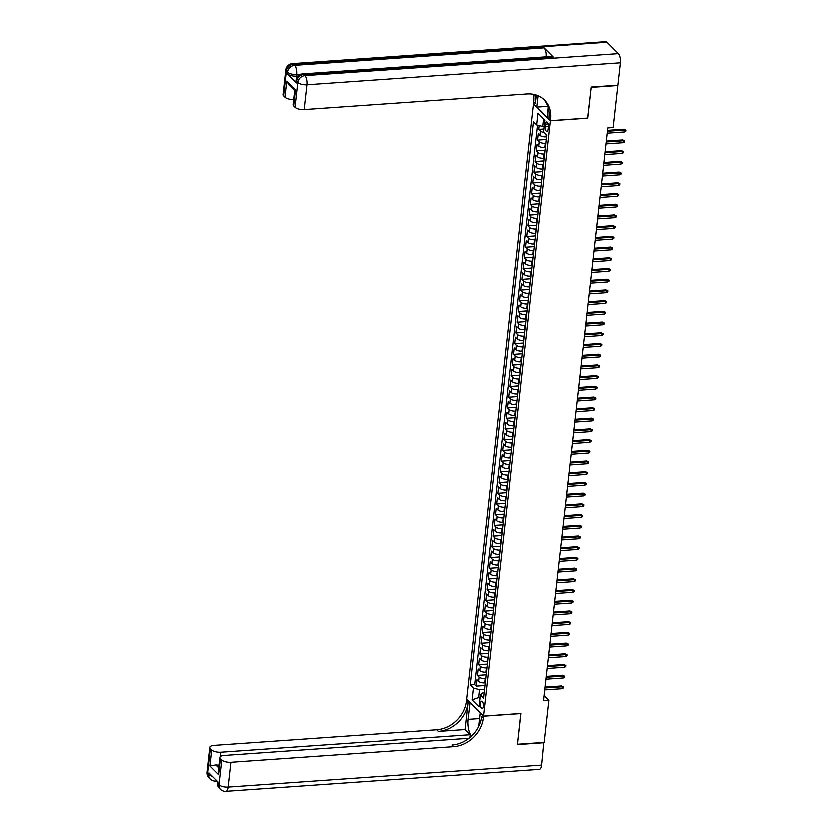 <?xml version="1.0" encoding="UTF-8"?>
<svg xmlns="http://www.w3.org/2000/svg" width="833" height="833" viewBox="0 0 833 833"><rect width="100%" height="100%" fill="white"/><g stroke="black" fill="none" stroke-linecap="round" stroke-linejoin="round"><path stroke-width="1.25" d="M483.525 706.426A3.728 1.489 -94 0 0 481.807 701.24A3.728 1.489 -94 0 0 480.61 703.5A3.728 1.489 -94 0 0 482.328 708.685A3.728 1.489 -94 0 0 483.525 706.426M533.599 103.865L466.824 699.241L483.702 716.13L550.488 120.754L533.714 103.854M539.295 125.533L538.868 129.344L544.032 128.99M546.708 136.789L546.146 136.82A4.665 1.791 -173.6 0 1 540.055 135.3L538.389 133.634L537.67 140.059L546.417 139.444M545.511 147.493L544.949 147.535A4.665 1.791 6.4 0 1 538.857 146.004L537.191 144.338L536.462 150.763L545.209 150.148M544.303 158.197L543.741 158.239A4.665 1.791 6.4 0 1 537.649 156.719L535.983 155.042L535.265 161.477L544.011 160.863M543.106 168.912L542.543 168.953A4.665 1.791 6.4 0 1 536.452 167.423L534.786 165.757L534.068 172.181L542.804 171.567M541.908 179.616L541.346 179.657A4.665 1.791 6.4 0 1 535.255 178.127L533.589 176.461L532.86 182.885L541.606 182.271M540.7 190.33L540.138 190.361A4.665 1.791 6.4 0 1 534.047 188.841L532.381 187.175L531.662 193.6L540.409 192.985M539.503 201.034L538.941 201.076A4.665 1.791 6.4 0 1 532.849 199.545L531.183 197.879L530.465 204.304L539.201 203.689M538.305 211.738L537.743 211.78A4.665 1.791 6.4 0 1 531.652 210.249L529.986 208.583L529.257 215.008L538.003 214.404M537.098 222.453L536.535 222.494A4.665 1.791 6.4 0 1 530.444 220.964L528.778 219.298L528.06 225.722L536.806 225.108M535.9 233.157L535.338 233.198A4.665 1.791 6.4 0 1 529.247 231.668L527.581 230.002L526.862 236.426L535.598 235.812M534.703 243.871L534.14 243.902A4.665 1.791 6.4 0 1 528.039 242.382L526.383 240.716L525.654 247.141L534.401 246.526M533.495 254.575L532.933 254.617A4.665 1.791 6.4 0 1 526.841 253.086L525.175 251.42L524.457 257.845L533.203 257.23M532.297 265.279L531.735 265.321A4.665 1.791 6.4 0 1 525.644 263.79L523.978 262.124L523.259 268.549L531.995 267.945M531.1 275.994L530.538 276.035A4.665 1.791 6.4 0 1 524.436 274.505L522.77 272.839L522.052 279.263L530.798 278.649M529.892 286.698L529.33 286.739A4.665 1.791 6.4 0 1 523.239 285.209L521.573 283.543L520.854 289.967L529.601 289.353M528.695 297.412L528.132 297.443A4.665 1.791 6.4 0 1 522.041 295.923L520.375 294.257L519.657 300.682L528.393 300.067M527.497 308.116L526.925 308.158A4.665 1.791 6.4 0 1 520.833 306.627L519.167 304.961L518.449 311.386L527.195 310.771M526.289 318.82L525.727 318.862A4.665 1.791 6.4 0 1 519.636 317.331L517.97 315.665L517.251 322.09L525.998 321.486M525.092 329.535L524.53 329.576A4.665 1.791 6.4 0 1 518.438 328.046L516.772 326.38L516.043 332.804L524.79 332.19M523.884 340.239L523.322 340.281A4.665 1.791 6.4 0 1 517.231 338.75L515.565 337.084L514.846 343.508L523.593 342.894M522.687 350.953L522.124 350.985A4.665 1.791 6.4 0 1 516.033 349.464L514.367 347.798L513.649 354.223L522.385 353.609M521.489 361.657L520.927 361.699A4.665 1.791 6.4 0 1 514.836 360.168L513.17 358.502L512.441 364.927L521.187 364.313M520.281 372.361L519.719 372.403A4.665 1.791 6.4 0 1 513.628 370.872L511.962 369.206L511.243 375.631L519.99 375.027M519.084 383.076L518.522 383.107A4.665 1.791 6.4 0 1 512.43 381.587L510.764 379.921L510.046 386.345L518.782 385.731M517.887 393.78L517.324 393.822A4.665 1.791 6.4 0 1 511.233 392.291L509.567 390.625L508.838 397.049L517.585 396.435M516.679 404.484L516.116 404.526A4.665 1.791 6.4 0 1 510.025 403.005L508.359 401.339L507.641 407.764L516.387 407.15M515.481 415.198L514.919 415.24A4.665 1.791 6.4 0 1 508.828 413.709L507.162 412.043L506.443 418.468L515.179 417.854M514.284 425.902L513.722 425.944A4.665 1.791 6.4 0 1 507.62 424.413L505.964 422.748L505.235 429.172L513.982 428.568M513.076 436.617L512.514 436.648A4.665 1.791 6.4 0 1 506.422 435.128L504.756 433.462L504.038 439.886L512.784 439.272M511.879 447.321L511.316 447.363A4.665 1.791 6.4 0 1 505.225 445.832L503.559 444.166L502.84 450.591L511.577 449.976M510.681 458.025L510.119 458.067A4.665 1.791 6.4 0 1 504.017 456.546L502.351 454.87L501.633 461.305L510.379 460.691M509.473 468.74L508.911 468.781A4.665 1.791 6.4 0 1 502.82 467.251L501.154 465.585L500.435 472.009L509.182 471.395M508.276 479.444L507.714 479.485A4.665 1.791 6.4 0 1 501.622 477.955L499.956 476.289L499.238 482.713L507.974 482.099M507.078 490.158L506.506 490.189A4.665 1.791 6.4 0 1 500.414 488.669L498.748 487.003L498.03 493.428L506.776 492.813M505.87 500.862L505.308 500.904A4.665 1.791 6.4 0 1 499.217 499.373L497.551 497.707L496.832 504.132L505.579 503.517M504.673 511.566L504.111 511.608A4.665 1.791 6.4 0 1 498.019 510.088L496.353 508.411L495.625 514.836L504.371 514.232M503.465 522.281L502.903 522.322A4.665 1.791 6.4 0 1 496.812 520.792L495.146 519.126L494.427 525.55L503.174 524.936M502.268 532.985L501.705 533.026A4.665 1.791 6.4 0 1 495.614 531.496L493.948 529.83L493.23 536.254L501.966 535.64M501.07 543.699L500.508 543.73A4.665 1.791 6.4 0 1 494.417 542.21L492.751 540.544L492.022 546.969L500.768 546.354M499.862 554.403L499.3 554.445A4.665 1.791 6.4 0 1 493.209 552.914L491.543 551.248L490.824 557.673L499.571 557.058M498.665 565.107L498.103 565.149A4.665 1.791 6.4 0 1 492.011 563.618L490.345 561.952L489.627 568.377L498.363 567.773M497.468 575.822L496.905 575.863A4.665 1.791 6.4 0 1 490.814 574.333L489.148 572.667L488.419 579.091L497.166 578.477M496.26 586.526L495.697 586.567A4.665 1.791 6.4 0 1 489.606 585.037L487.94 583.371L487.222 589.795L495.968 589.181M495.062 597.24L494.5 597.271A4.665 1.791 6.4 0 1 488.409 595.751L486.743 594.085L486.024 600.51L494.76 599.895M493.865 607.944L493.303 607.986A4.665 1.791 6.4 0 1 487.201 606.455L485.545 604.789L484.816 611.214L493.563 610.599M492.657 618.648L492.095 618.69A4.665 1.791 6.4 0 1 486.003 617.159L484.337 615.493L483.619 621.918L492.365 621.314M491.46 629.363L490.897 629.404A4.665 1.791 6.4 0 1 484.806 627.874L483.14 626.208L482.422 632.632L491.158 632.018M490.262 640.067L489.7 640.108A4.665 1.791 6.4 0 1 483.598 638.578L481.932 636.912L481.214 643.336L489.96 642.722M489.054 650.781L488.492 650.812A4.665 1.791 6.4 0 1 482.401 649.292L480.735 647.626L480.016 654.051L488.763 653.436M487.857 661.485L487.295 661.527A4.665 1.791 6.4 0 1 481.203 659.996L479.537 658.33L478.819 664.755L487.555 664.14M486.659 672.189L486.087 672.231A4.665 1.791 6.4 0 1 479.995 670.7L478.329 669.034L477.611 675.459L486.357 674.855M587.723 118.047L591.274 87.361L617.951 85.487L613.234 127.511L607.903 127.886L543.637 700.772L548.978 700.407L544.22 695.638M545.646 124.127L545.376 126.481A3.613 1.447 -94 0 0 547.042 131.51A3.613 1.447 -94 0 0 548.208 129.313L548.468 126.96A3.613 1.447 -94 0 0 546.802 121.941A3.613 1.447 -94 0 0 545.646 124.127L548.26 123.94M484.337 692.869L482.973 692.962L480.537 695.097L483.723 698.283L546.906 135.04L543.71 131.843L545.032 120.067L538.097 113.121L536.775 124.898L533.578 121.712L470.406 684.955L473.592 688.152L479.693 689.682L478.85 697.179L480.152 698.481M480.537 695.097L479.214 706.873L472.28 699.928L473.592 688.152M485.931 678.614L485.368 678.656A4.665 1.791 -173.6 0 1 479.277 677.125L477.611 675.459M485.452 682.904L484.889 682.935L485.368 678.656M487.138 667.91L486.576 667.951A4.665 1.791 -173.6 0 1 480.485 666.421L478.819 664.755M488.336 657.206L487.774 657.237A4.665 1.791 -173.6 0 1 481.682 655.717L480.016 654.051M489.533 646.491L488.971 646.533A4.665 1.791 -173.6 0 1 482.88 645.002L481.214 643.336M490.741 635.787L490.179 635.829A4.665 1.791 -173.6 0 1 484.088 634.298L482.422 632.632M491.939 625.073L491.376 625.114A4.665 1.791 -173.6 0 1 485.285 623.584L483.619 621.918M493.136 614.369L492.574 614.41A4.665 1.791 -173.6 0 1 486.482 612.88L484.816 611.214M494.344 603.665L493.782 603.696A4.665 1.791 -173.6 0 1 487.69 602.176L486.024 600.51M495.541 592.95L494.979 592.992A4.665 1.791 -173.6 0 1 488.888 591.461L487.222 589.795M496.739 582.246L496.176 582.288A4.665 1.791 -173.6 0 1 490.085 580.757L488.419 579.091M497.947 571.532L497.384 571.573A4.665 1.791 -173.6 0 1 491.293 570.053L489.627 568.377M499.144 560.828L498.582 560.869A4.665 1.791 -173.6 0 1 492.49 559.339L490.824 557.673M500.352 550.124L499.779 550.155A4.665 1.791 -173.6 0 1 493.688 548.635L492.022 546.969M501.549 539.409L500.987 539.451A4.665 1.791 -173.6 0 1 494.896 537.92L493.23 536.254M502.747 528.705L502.184 528.747A4.665 1.791 -173.6 0 1 496.093 527.216L494.427 525.55M503.955 517.991L503.392 518.032A4.665 1.791 -173.6 0 1 497.291 516.512L495.625 514.836M505.152 507.287L504.59 507.328A4.665 1.791 -173.6 0 1 498.498 505.798L496.832 504.132M506.349 496.583L505.787 496.614A4.665 1.791 -173.6 0 1 499.696 495.094L498.03 493.428M507.557 485.868L506.995 485.91A4.665 1.791 -173.6 0 1 500.904 484.379L499.238 482.713M508.755 475.164L508.192 475.206A4.665 1.791 -173.6 0 1 502.101 473.675L500.435 472.009M509.952 464.45L509.39 464.491A4.665 1.791 -173.6 0 1 503.299 462.971L501.633 461.305M511.16 453.746L510.598 453.787A4.665 1.791 -173.6 0 1 504.506 452.257L502.84 450.591M512.357 443.041L511.795 443.073A4.665 1.791 -173.6 0 1 505.704 441.552L504.038 439.886M513.555 432.327L512.993 432.369A4.665 1.791 -173.6 0 1 506.901 430.838L505.235 429.172M514.763 421.623L514.2 421.665A4.665 1.791 -173.6 0 1 508.109 420.134L506.443 418.468M515.96 410.919L515.398 410.95A4.665 1.791 -173.6 0 1 509.307 409.43L507.641 407.764M517.158 400.204L516.595 400.246A4.665 1.791 -173.6 0 1 510.504 398.715L508.838 397.049M518.365 389.5L517.803 389.542A4.665 1.791 -173.6 0 1 511.712 388.011L510.046 386.345M519.563 378.786L519.001 378.828A4.665 1.791 -173.6 0 1 512.909 377.297L511.243 375.631M520.771 368.082L520.198 368.124A4.665 1.791 -173.6 0 1 514.107 366.593L512.441 364.927M521.968 357.378L521.406 357.409A4.665 1.791 -173.6 0 1 515.315 355.889L513.649 354.223M523.166 346.663L522.603 346.705A4.665 1.791 -173.6 0 1 516.512 345.174L514.846 343.508M524.374 335.959L523.811 336.001A4.665 1.791 -173.6 0 1 517.71 334.47L516.043 332.804M525.571 325.245L525.009 325.286A4.665 1.791 -173.6 0 1 518.917 323.756L517.251 322.09M526.768 314.541L526.206 314.582A4.665 1.791 -173.6 0 1 520.115 313.052L518.449 311.386M527.976 303.837L527.414 303.868A4.665 1.791 -173.6 0 1 521.312 302.348L519.657 300.682M529.174 293.122L528.611 293.164A4.665 1.791 -173.6 0 1 522.52 291.633L520.854 289.967M530.371 282.418L529.809 282.46A4.665 1.791 -173.6 0 1 523.718 280.929L522.052 279.263M531.579 271.704L531.017 271.745A4.665 1.791 -173.6 0 1 524.925 270.215L523.259 268.549M532.776 261L532.214 261.041A4.665 1.791 -173.6 0 1 526.123 259.511L524.457 257.845M533.974 250.296L533.412 250.327A4.665 1.791 -173.6 0 1 527.32 248.807L525.654 247.141M535.182 239.581L534.619 239.623A4.665 1.791 -173.6 0 1 528.528 238.092L526.862 236.426M536.379 228.877L535.817 228.919A4.665 1.791 -173.6 0 1 529.726 227.388L528.06 225.722M537.577 218.163L537.014 218.204A4.665 1.791 -173.6 0 1 530.923 216.684L529.257 215.008M538.784 207.459L538.222 207.5A4.665 1.791 -173.6 0 1 532.131 205.97L530.465 204.304M539.982 196.755L539.42 196.786A4.665 1.791 -173.6 0 1 533.328 195.266L531.662 193.6M541.19 186.04L540.617 186.082A4.665 1.791 -173.6 0 1 534.526 184.551L532.86 182.885M542.387 175.336L541.825 175.378A4.665 1.791 -173.6 0 1 535.734 173.847L534.068 172.181M543.585 164.622L543.022 164.663A4.665 1.791 -173.6 0 1 536.931 163.143L535.265 161.477M544.792 153.918L544.23 153.959A4.665 1.791 -173.6 0 1 538.128 152.429L536.462 150.763M545.99 143.214L545.428 143.245A4.665 1.791 -173.6 0 1 539.336 141.725L537.67 140.059M544.324 132.457A4.665 1.791 -173.6 0 1 540.534 131.01L538.868 129.344M537.639 125.117L474.883 684.643L476.414 686.173L485.16 685.559M484.889 682.935A4.665 1.791 6.4 0 1 478.798 681.415L477.132 679.749L476.414 686.173M545.011 120.244L543.71 118.932L542.866 126.429L536.775 124.898M544.334 126.324L542.866 126.429M483.702 716.13L521.041 713.517L517.595 744.296L544.261 742.432L548.978 700.407M587.827 118.14L550.488 120.754M480.308 697.075L472.28 699.928M484.733 689.328L479.693 689.682M474.883 684.643L470.406 684.955M543.71 118.932L538.097 113.121M607.528 131.218L624.865 130L624.042 129.177L626.02 130.146L624.865 130L624.656 131.926L607.309 133.145M624.042 129.177L607.621 130.333M626.02 130.146L625.906 131.218L624.656 131.926M297.975 75.98L296.413 76.095A6.997 2.676 -173.6 0 1 287.27 73.804L296.402 82.936A6.997 2.676 -173.6 0 1 295.84 81.707L296.027 80.103A6.997 2.676 6.4 0 0 296.579 81.332L296.402 82.936M591.315 87.038L587.838 118.036L550.498 120.65L550.707 118.827A29.165 24.292 135 0 0 544.657 100.085A29.165 24.292 135 0 0 527.039 93.931L304.076 109.55A6.997 2.676 -173.6 0 1 294.944 107.259L297.725 82.467L296.579 81.332A6.997 5.831 135 0 1 303.701 74.449L304.836 75.595L618.482 53.624A6.997 2.791 86 0 1 620.491 62.787L617.982 85.164L591.315 87.038M550.498 120.65L547.187 117.338L548.301 107.478M536.421 95.045L535.463 103.584A29.165 24.292 135 0 0 534.901 94.598M538.201 95.722L536.921 107.072L533.62 103.761L533.818 101.938A29.165 24.292 135 0 0 533.557 94.296M294.622 90.599L288.864 84.841L286.677 81.124L295.392 89.849L293.591 105.916L294.944 107.259M293.591 105.916A6.997 2.676 -173.6 0 1 293.039 104.687L294.622 90.537M607.07 42.202L293.435 64.183A6.997 2.791 -94 0 0 292.227 63.62L605.862 41.65A6.997 2.791 86 0 1 607.07 42.202L618.482 53.624M553.331 56.967L303.701 74.449A6.997 2.791 -94 0 0 302.494 73.898L552.123 56.405A6.997 2.791 86 0 1 553.331 56.967L544.199 47.835A6.997 2.791 86 0 1 546.24 56.821M547.916 106.301L536.921 107.072M293.622 99.502A6.997 2.676 -173.6 0 1 284.876 97.19L286.677 81.124M287.27 73.804L287.447 72.2L286.313 71.055L283.532 95.847L284.876 97.19M283.532 95.847A6.997 2.676 -173.6 0 1 282.981 94.618L285.761 69.826A6.997 2.676 6.4 0 0 286.313 71.055A6.997 5.831 135 0 1 293.435 64.183L294.57 65.318L544.199 47.835M550.707 118.827L549.062 117.182A29.165 24.292 135 0 0 543.814 99.283M295.392 89.849C294.216 90.63 294.372 90.839 295.861 90.464M543.928 742.453L541.71 765.131L228.075 787.112A6.997 2.791 -94 0 1 225.826 791.35A6.997 6.997 0 0 1 220.391 789.32A6.997 5.831 -45 0 1 218.944 784.821L221.724 760.029A6.997 2.676 6.4 0 0 230.856 762.32L228.075 787.112A6.997 2.676 -173.6 0 1 218.944 784.821L217.798 783.676L217.975 782.072L208.854 772.941L208.667 774.544L207.532 773.399A6.997 2.676 -173.6 0 1 206.98 772.17L209.76 747.388A6.997 2.676 6.4 0 0 210.312 748.617L207.532 773.399A6.997 5.831 135 0 0 208.979 777.897A6.997 6.997 0 0 1 206.98 772.17M544.22 742.755L517.553 744.619L520.927 713.527M470.229 702.646L468.24 719.41A13.12 5.237 -94 0 0 471.624 736.164M470.114 702.656L466.813 699.345L466.605 701.167A29.165 24.292 -45 0 1 436.929 729.802L213.977 745.42A6.997 2.676 6.4 0 0 209.76 747.388M465.241 729.583L468.25 702.813A29.165 24.292 -45 0 1 438.575 731.447L465.241 729.583L470.426 734.758L470.114 737.507M521.031 713.621L483.692 716.234L483.494 718.056A29.165 24.292 -45 0 1 453.818 746.701L230.856 762.32M483.692 716.234L480.381 712.923L478.871 726.386M469.114 738.319L224.035 755.489A6.997 2.676 6.4 0 0 219.818 757.447L218.236 771.597L218.569 774.742L209.854 766.027L211.655 749.96L210.312 748.617M211.655 749.96A6.997 2.676 6.4 0 0 220.797 752.251L220.308 756.614M470.426 734.758L220.797 752.251M541.71 765.131A6.997 2.791 86 0 1 539.461 769.38L225.826 791.35M219.818 757.447A6.997 2.676 6.4 0 0 220.37 758.676L218.569 774.742M221.724 760.029L220.37 758.676M218.954 765.121A6.997 2.676 -173.6 0 1 215.789 764.954L218.652 767.828M483.494 718.056L481.849 716.411A29.165 24.292 -45 0 1 452.173 745.056L453.818 746.701M209.854 766.027L215.789 764.954M606.33 141.922L623.667 140.704L622.845 139.882L624.823 140.86L623.667 140.704L623.448 142.641L606.112 143.849M622.845 139.882L606.424 141.037M624.823 140.86L624.698 141.933L623.448 142.641M605.122 152.626L622.47 151.419L621.647 150.596L623.625 151.564L622.47 151.419L622.251 153.345L604.904 154.563M621.647 150.596L605.227 151.741M623.625 151.564L623.5 152.637L622.251 153.345M603.925 163.341L621.262 162.123L620.439 161.3L622.418 162.268L621.262 162.123L621.043 164.049L603.706 165.267M620.439 161.3L604.019 162.456M622.418 162.268L622.303 163.341L621.043 164.049M602.717 174.045L620.064 172.837L619.242 172.014L621.22 172.983L620.064 172.837L619.846 174.763L602.509 175.971M619.242 172.014L602.821 173.16M621.22 172.983L621.095 174.055L619.846 174.763M601.52 184.759L618.867 183.541L618.044 182.719L620.023 183.687L618.867 183.541L618.648 185.467L601.301 186.686M618.044 182.719L601.624 183.874M620.023 183.687L619.898 184.759L618.648 185.467M600.322 195.463L617.659 194.245L616.837 193.423L618.815 194.401L617.659 194.245L617.44 196.172L600.104 197.39M616.837 193.423L600.416 194.578M618.815 194.401L618.7 195.463L617.44 196.172M599.114 206.167L616.462 204.96L615.639 204.137L617.617 205.105L616.462 204.96L616.243 206.886L598.906 208.104M615.639 204.137L599.219 205.282M617.617 205.105L617.492 206.178L616.243 206.886M597.917 216.882L615.254 215.664L614.442 214.841L616.42 215.809L615.254 215.664L615.046 217.59L597.698 218.808M614.442 214.841L598.021 215.997M616.42 215.809L616.295 216.882L615.046 217.59M596.72 227.586L614.056 226.378L613.234 225.556L615.212 226.524L614.056 226.378L613.838 228.304L596.501 229.512M613.234 225.556L596.813 226.701M615.212 226.524L615.098 227.596L613.838 228.304M595.512 238.3L612.859 237.082L612.036 236.26L614.015 237.228L612.859 237.082L612.64 239.009L595.303 240.227M612.036 236.26L595.616 237.415M614.015 237.228L613.89 238.3L612.64 239.009M594.314 249.005L611.651 247.786L610.839 246.964L612.807 247.942L611.651 247.786L611.443 249.713L594.096 250.931M610.839 246.964L594.418 248.119M612.807 247.942L612.692 249.005L611.443 249.713M593.117 259.709L610.454 258.501L609.631 257.678L611.609 258.647L610.454 258.501L610.235 260.427L592.898 261.645M609.631 257.678L593.211 258.824M611.609 258.647L611.495 259.719L610.235 260.427M591.909 270.423L609.256 269.205L608.434 268.382L610.412 269.351L609.256 269.205L609.038 271.131L591.701 272.349M608.434 268.382L592.013 269.538M610.412 269.351L610.287 270.423L609.038 271.131M590.712 281.127L608.048 279.919L607.226 279.097L609.204 280.065L608.048 279.919L607.84 281.846L590.493 283.053M607.226 279.097L590.805 280.242M609.204 280.065L609.09 281.137L607.84 281.846M589.514 291.842L606.851 290.623L606.028 289.801L608.007 290.769L606.851 290.623L606.632 292.55L589.295 293.768M606.028 289.801L589.608 290.946M608.007 290.769L607.892 291.842L606.632 292.55M588.306 302.546L605.653 301.327L604.831 300.505L606.809 301.484L605.653 301.327L605.435 303.254L588.088 304.472M604.831 300.505L588.41 301.661M606.809 301.484L606.684 302.546L605.435 303.254M587.109 313.25L604.446 312.042L603.623 311.219L605.601 312.188L604.446 312.042L604.237 313.968L586.89 315.186M603.623 311.219L587.203 312.365M605.601 312.188L605.487 313.26L604.237 313.968M585.911 323.964L603.248 322.746L602.426 321.923L604.404 322.892L603.248 322.746L603.03 324.672L585.693 325.89M602.426 321.923L586.005 323.079M604.404 322.892L604.279 323.964L603.03 324.672M584.704 334.668L602.051 333.45L601.228 332.638L603.207 333.606L602.051 333.45L601.832 335.387L584.485 336.594M601.228 332.638L584.808 333.783M603.207 333.606L603.082 334.679L601.832 335.387M583.506 345.383L600.843 344.164L600.02 343.342L601.999 344.31L600.843 344.164L600.624 346.091L583.287 347.309M600.02 343.342L583.6 344.487M601.999 344.31L601.884 345.383L600.624 346.091M582.298 356.087L599.645 354.868L598.823 354.046L600.801 355.025L599.645 354.868L599.427 356.795L582.09 358.013M598.823 354.046L582.402 355.202M600.801 355.025L600.676 356.087L599.427 356.795M581.101 366.791L598.448 365.583L597.625 364.76L599.604 365.729L598.448 365.583L598.229 367.509L580.882 368.717M597.625 364.76L581.205 365.906M599.604 365.729L599.479 366.801L598.229 367.509M579.903 377.505L597.24 376.287L596.418 375.464L598.396 376.433L597.24 376.287L597.022 378.213L579.685 379.431M596.418 375.464L579.997 376.62M598.396 376.433L598.281 377.505L597.022 378.213M578.696 388.209L596.043 386.991L595.22 386.179L597.199 387.147L596.043 386.991L595.824 388.928L578.487 390.136M595.22 386.179L578.8 387.324M597.199 387.147L597.074 388.22L595.824 388.928M577.498 398.924L594.835 397.705L594.023 396.883L596.001 397.851L594.835 397.705L594.627 399.632L577.279 400.85M594.023 396.883L577.602 398.028M596.001 397.851L595.876 398.924L594.627 399.632M576.301 409.628L593.637 408.409L592.815 407.587L594.793 408.566L593.637 408.409L593.419 410.336L576.082 411.554M592.815 407.587L576.394 408.743M594.793 408.566L594.679 409.628L593.419 410.336M575.093 420.332L592.44 419.124L591.617 418.301L593.596 419.27L592.44 419.124L592.221 421.05L574.885 422.258M591.617 418.301L575.197 419.447M593.596 419.27L593.471 420.342L592.221 421.05M573.895 431.046L591.232 429.828L590.42 429.005L592.388 429.974L591.232 429.828L591.024 431.754L573.677 432.973M590.42 429.005L573.999 430.161M592.388 429.974L592.273 431.046L591.024 431.754M572.698 441.75L590.035 440.532L589.212 439.72L591.191 440.688L590.035 440.532L589.816 442.469L572.479 443.677M589.212 439.72L572.792 440.865M591.191 440.688L591.076 441.761L589.816 442.469M571.49 452.465L588.837 451.247L588.015 450.424L589.993 451.392L588.837 451.247L588.619 453.173L571.282 454.391M588.015 450.424L571.594 451.569M589.993 451.392L589.868 452.465L588.619 453.173M570.293 463.169L587.629 461.951L586.807 461.128L588.785 462.096L587.629 461.951L587.421 463.877L570.074 465.095M586.807 461.128L570.386 462.284M588.785 462.096L588.671 463.169L587.421 463.877M569.095 473.873L586.432 472.665L585.609 471.842L587.588 472.811L586.432 472.665L586.213 474.591L568.877 475.799M585.609 471.842L569.189 472.988M587.588 472.811L587.473 473.883L586.213 474.591M567.887 484.587L585.235 483.369L584.412 482.546L586.39 483.515L585.235 483.369L585.016 485.295L567.669 486.514M584.412 482.546L567.991 483.702M586.39 483.515L586.265 484.587L585.016 485.295M566.69 495.291L584.027 494.073L583.204 493.251L585.183 494.229L584.027 494.073L583.818 496.01L566.471 497.218M583.204 493.251L566.784 494.406M585.183 494.229L585.068 495.302L583.818 496.01M565.492 505.995L582.829 504.788L582.007 503.965L583.985 504.933L582.829 504.788L582.611 506.714L565.274 507.932M582.007 503.965L565.586 505.11M583.985 504.933L583.86 506.006L582.611 506.714M564.285 516.71L581.632 515.492L580.809 514.669L582.788 515.637L581.632 515.492L581.413 517.418L564.066 518.636M580.809 514.669L564.389 515.825M582.788 515.637L582.663 516.71L581.413 517.418M563.087 527.414L580.424 526.206L579.601 525.384L581.58 526.352L580.424 526.206L580.205 528.132L562.869 529.34M579.601 525.384L563.181 526.529M581.58 526.352L581.465 527.424L580.205 528.132M561.879 538.128L579.227 536.91L578.404 536.088L580.382 537.056L579.227 536.91L579.008 538.836L561.671 540.055M578.404 536.088L561.983 537.243M580.382 537.056L580.257 538.128L579.008 538.836M560.682 548.832L578.029 547.614L577.207 546.792L579.185 547.77L578.029 547.614L577.81 549.541L560.463 550.759M577.207 546.792L560.786 547.947M579.185 547.77L579.06 548.832L577.81 549.541M559.484 559.537L576.821 558.329L575.999 557.506L577.977 558.474L576.821 558.329L576.603 560.255L559.266 561.473M575.999 557.506L559.578 558.651M577.977 558.474L577.863 559.547L576.603 560.255M558.277 570.251L575.624 569.033L574.801 568.21L576.78 569.178L575.624 569.033L575.405 570.959L558.068 572.177M574.801 568.21L558.381 569.366M576.78 569.178L576.655 570.251L575.405 570.959M557.079 580.955L574.416 579.747L573.604 578.925L575.582 579.893L574.416 579.747L574.208 581.673L556.861 582.881M573.604 578.925L557.183 580.07M575.582 579.893L575.457 580.965L574.208 581.673M555.882 591.669L573.219 590.451L572.396 589.629L574.374 590.597L573.219 590.451L573 592.378L555.663 593.596M572.396 589.629L555.975 590.784M574.374 590.597L574.26 591.669L573 592.378M554.674 602.374L572.021 601.155L571.199 600.333L573.177 601.311L572.021 601.155L571.802 603.082L554.466 604.3M571.199 600.333L554.778 601.488M573.177 601.311L573.052 602.374L571.802 603.082M553.476 613.078L570.813 611.87L570.001 611.047L571.969 612.016L570.813 611.87L570.605 613.796L553.258 615.014M570.001 611.047L553.581 612.193M571.969 612.016L571.855 613.088L570.605 613.796M552.279 623.792L569.616 622.574L568.793 621.751L570.772 622.72L569.616 622.574L569.397 624.5L552.06 625.718M568.793 621.751L552.373 622.907M570.772 622.72L570.657 623.792L569.397 624.5M551.071 634.496L568.418 633.288L567.596 632.466L569.574 633.434L568.418 633.288L568.2 635.215L550.863 636.422M567.596 632.466L551.175 633.611M569.574 633.434L569.449 634.507L568.2 635.215M549.874 645.211L567.211 643.992L566.388 643.17L568.366 644.138L567.211 643.992L567.002 645.919L549.655 647.137M566.388 643.17L549.967 644.315M568.366 644.138L568.252 645.211L567.002 645.919M548.676 655.915L566.013 654.696L565.19 653.874L567.169 654.853L566.013 654.696L565.794 656.623L548.458 657.841M565.19 653.874L548.77 655.03M567.169 654.853L567.054 655.915L565.794 656.623M547.468 666.619L564.816 665.411L563.993 664.588L565.971 665.557L564.816 665.411L564.597 667.337L547.25 668.545M563.993 664.588L547.573 665.734M565.971 665.557L565.846 666.629L564.597 667.337M546.271 677.333L563.608 676.115L562.785 675.292L564.764 676.261L563.608 676.115L563.4 678.041L546.052 679.259M562.785 675.292L546.365 676.448M564.764 676.261L564.649 677.333L563.4 678.041M545.074 688.037L562.41 686.819L561.588 686.007L563.566 686.975L562.41 686.819L562.192 688.756L544.855 689.963M561.588 686.007L545.167 687.152M563.566 686.975L563.441 688.048L562.192 688.756M486.087 672.231L486.576 667.951M487.295 661.527L487.774 657.237M488.492 650.812L488.971 646.533M489.7 640.108L490.179 635.829M490.897 629.404L491.376 625.114M492.095 618.69L492.574 614.41M493.303 607.986L493.782 603.696M494.5 597.271L494.979 592.992M495.697 586.567L496.176 582.288M496.905 575.863L497.384 571.573M498.103 565.149L498.582 560.869M499.3 554.445L499.779 550.155M500.508 543.73L500.987 539.451M501.705 533.026L502.184 528.747M502.903 522.322L503.392 518.032M504.111 511.608L504.59 507.328M505.308 500.904L505.787 496.614M506.506 490.189L506.995 485.91M507.714 479.485L508.192 475.206M508.911 468.781L509.39 464.491M510.119 458.067L510.598 453.787M511.316 447.363L511.795 443.073M512.514 436.648L512.993 432.369M513.722 425.944L514.2 421.665M514.919 415.24L515.398 410.95M516.116 404.526L516.595 400.246M517.324 393.822L517.803 389.542M518.522 383.107L519.001 378.828M519.719 372.403L520.198 368.124M520.927 361.699L521.406 357.409M522.124 350.985L522.603 346.705M523.322 340.281L523.811 336.001M524.53 329.576L525.009 325.286M525.727 318.862L526.206 314.582M526.925 308.158L527.414 303.868M528.132 297.443L528.611 293.164M529.33 286.739L529.809 282.46M530.538 276.035L531.017 271.745M531.735 265.321L532.214 261.041M532.933 254.617L533.412 250.327M534.14 243.902L534.619 239.623M535.338 233.198L535.817 228.919M536.535 222.494L537.014 218.204M537.743 211.78L538.222 207.5M538.941 201.076L539.42 196.786M540.138 190.361L540.617 186.082M541.346 179.657L541.825 175.378M542.543 168.953L543.022 164.663M543.741 158.239L544.23 153.959M544.949 147.535L545.428 143.245M546.146 136.82L546.406 134.54M540.055 135.3L540.534 131.01M478.798 681.415L479.277 677.125M479.995 670.7L480.485 666.421M481.203 659.996L481.682 655.717M482.401 649.292L482.88 645.002M483.598 638.578L484.088 634.298M484.806 627.874L485.285 623.584M486.003 617.159L486.482 612.88M487.201 606.455L487.69 602.176M488.409 595.751L488.888 591.461M489.606 585.037L490.085 580.757M490.814 574.333L491.293 570.053M492.011 563.618L492.49 559.339M493.209 552.914L493.688 548.635M494.417 542.21L494.896 537.92M495.614 531.496L496.093 527.216M496.812 520.792L497.291 516.512M498.019 510.088L498.498 505.798M499.217 499.373L499.696 495.094M500.414 488.669L500.904 484.379M501.622 477.955L502.101 473.675M502.82 467.251L503.299 462.971M504.017 456.546L504.506 452.257M505.225 445.832L505.704 441.552M506.422 435.128L506.901 430.838M507.62 424.413L508.109 420.134M508.828 413.709L509.307 409.43M510.025 403.005L510.504 398.715M511.233 392.291L511.712 388.011M512.43 381.587L512.909 377.297M513.628 370.872L514.107 366.593M514.836 360.168L515.315 355.889M516.033 349.464L516.512 345.174M517.231 338.75L517.71 334.47M518.438 328.046L518.917 323.756M519.636 317.331L520.115 313.052M520.833 306.627L521.312 302.348M522.041 295.923L522.52 291.633M523.239 285.209L523.718 280.929M524.436 274.505L524.925 270.215M525.644 263.79L526.123 259.511M526.841 253.086L527.32 248.807M528.039 242.382L528.528 238.092M529.247 231.668L529.726 227.388M530.444 220.964L530.923 216.684M531.652 210.249L532.131 205.97M532.849 199.545L533.328 195.266M534.047 188.841L534.526 184.551M535.255 178.127L535.734 173.847M536.452 167.423L536.931 163.143M537.649 156.719L538.128 152.429M538.857 146.004L539.336 141.725M548.52 126.262L545.376 126.481M535.463 103.584L533.818 101.938M620.491 62.787L306.856 84.758L304.076 109.55M300.952 74.179L296.59 74.491L296.413 76.095M306.856 84.758A6.997 2.791 -94 0 0 304.836 75.595A6.997 5.831 -45 0 0 297.725 82.467A6.997 2.676 6.4 0 0 306.856 84.758M296.59 74.491A6.997 2.791 -94 0 0 294.57 65.318A6.997 5.831 -45 0 0 287.447 72.2A6.997 2.676 6.4 0 0 296.59 74.491M468.25 702.813L466.605 701.167M438.575 731.447L436.929 729.802M212.186 776.273A6.997 2.676 -173.6 0 1 208.667 774.544A6.997 5.831 -45 0 0 210.124 779.042A6.997 6.997 0 0 0 215.56 781.073A6.997 2.791 -94 0 0 216.497 780.583M217.246 782.447A6.997 6.997 0 0 0 219.246 788.174A6.997 5.831 135 0 1 217.798 783.676A6.997 2.676 -173.6 0 1 217.246 782.447L217.361 781.448M479.746 718.608L468.24 719.41M302.494 73.898A6.997 6.997 0 0 0 296.027 80.103M292.227 63.62A6.997 6.997 0 0 0 285.761 69.826M216.892 780.979L215.56 781.073M210.124 779.042L208.979 777.897M220.391 789.32L219.246 788.174"/></g></svg>
